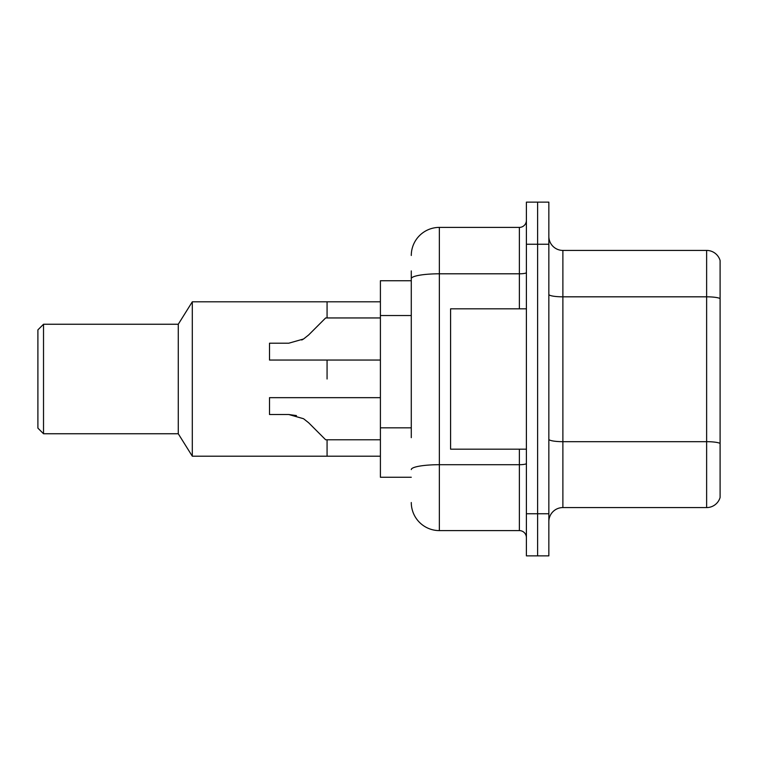 <?xml version="1.0" encoding="UTF-8"?>
<svg xmlns="http://www.w3.org/2000/svg" width="758" height="758" viewBox="0 0 758 758"><rect width="100%" height="100%" fill="white"/><g stroke="black" fill="none" stroke-linecap="round" stroke-linejoin="round"><path stroke-width="1.14" d="M411.281 305.711L411.281 270.919L411.281 280.744L380.402 280.744L380.402 477.256L411.281 477.256M411.281 437.66L411.281 270.919M526.393 513.753L526.393 555.87L537.621 555.87L537.621 513.753L537.621 555.87L548.849 555.87L548.849 513.753L537.621 513.753L537.621 244.247L537.621 513.753L526.393 513.753L526.393 244.247L537.621 244.247L537.621 202.13L537.621 244.247L548.849 244.247L548.849 513.753M548.849 244.247L548.849 202.13L526.393 202.13L526.393 244.247M411.281 255.474A28.074 28.074 0 0 1 439.356 227.4L439.356 530.6L519.372 530.6L519.372 449.181M439.356 227.4L519.372 227.4A7.021 7.021 0 0 0 526.393 220.379M526.393 537.621A7.021 7.021 0 0 0 519.372 530.6M439.356 530.6A28.074 28.074 0 0 1 411.281 502.526M548.849 521.618A14.032 14.032 0 0 1 562.881 507.576L706.627 507.576L706.627 250.424L562.881 250.424A14.032 14.032 0 0 1 548.849 236.382A14.032 14.032 0 0 0 562.881 250.424L562.881 507.576M720.1 260.525A14.032 14.032 0 0 0 706.627 250.424A14.032 14.032 0 0 1 720.1 260.525L720.1 497.475A14.032 14.032 0 0 1 706.627 507.576M720.1 298.766L720.1 443.439A14.032 2.435 180 0 0 706.627 441.677L562.881 441.677A14.032 2.435 -0 0 1 548.849 439.242M327.068 379L327.068 360.05L327.068 379M327.068 439.782L327.068 456.202L327.068 439.782M380.402 301.798L327.068 301.798L327.068 317.943L327.068 301.798L192.305 301.798L192.305 456.202L380.402 456.202M192.305 301.798L178.272 324.253L178.272 433.747L192.305 456.202M178.272 324.253L43.519 324.253L43.519 433.747L178.272 433.747M43.519 324.253L37.9 329.872L37.9 428.128L43.519 433.747M526.393 308.819L450.593 308.819L450.593 449.181L526.393 449.181M308.62 422.737L325.656 439.782L308.62 422.737L303.551 418.729L308.62 422.737M380.402 397.666L269.507 397.666L269.507 414.512L288.76 414.512L303.551 418.729M380.402 439.782L325.656 439.782L318.644 432.761M296.444 415.583L288.76 414.512M308.62 334.979L325.656 317.943L308.62 334.979L303.551 338.997L308.62 334.979L303.551 338.997L288.76 343.203L269.507 343.203L269.507 360.05L380.402 360.05M301.75 340.02L303.551 338.997M318.644 324.955L325.656 317.943L380.402 317.943M411.281 315.536L380.402 315.536M411.281 427.834L380.402 427.834M526.393 463.479A7.021 1.222 0 0 1 519.372 464.701L439.356 464.701A28.074 4.88 180 0 0 411.281 469.581M411.281 278.669A28.074 4.88 180 0 1 439.356 273.799L519.372 273.799L519.372 227.4M519.372 308.819L519.372 273.799A7.021 1.222 0 0 0 526.393 272.577M720.1 298.576A14.032 2.435 180 0 0 706.627 296.823L562.881 296.823A14.032 2.435 -0 0 1 548.849 294.379"/></g></svg>
